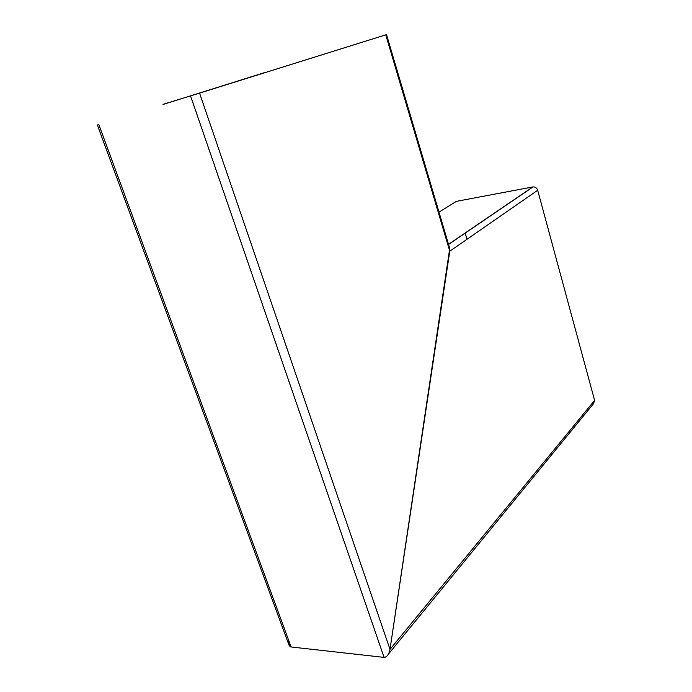 <?xml version="1.0" encoding="UTF-8"?>
<svg xmlns="http://www.w3.org/2000/svg" width="692" height="692" viewBox="0 0 692 692"><rect width="100%" height="100%" fill="white"/><g stroke="black" fill="none" stroke-linecap="round" stroke-linejoin="round"><path stroke-width="1.04" d="M265.823 72.383L386.525 34.609L385.773 34.842L449.765 251.231L449.739 248.48L390.003 649.381L449.765 251.231L537.684 190.274L594.61 400.417L390.003 649.381C389.492 652.625 388.247 655.064 386.274 656.717L384.06 657.383C386.949 657.141 388.93 654.476 390.003 649.381L199.564 93.135L385.773 34.842M163.035 104.475L265.771 72.228M162.992 104.345L199.564 93.135M97.312 124.88L288.564 643.915L291.124 646.977L384.06 657.383L291.124 646.977C288.979 646.389 288.071 643.915 288.391 639.546M438.988 212.107L456.313 201.372L533.056 186.901C535.314 186.849 536.854 187.973 537.684 190.274M465.154 233.005L466.988 239.294M388.558 653.931L593.433 403.791L594.61 400.417M98.774 124.43L291.124 646.977M190.56 95.937L384.06 657.383M532.814 186.935L448.511 244.337M386.525 34.609L449.739 248.48M533.056 186.901L448.546 244.458"/></g></svg>
